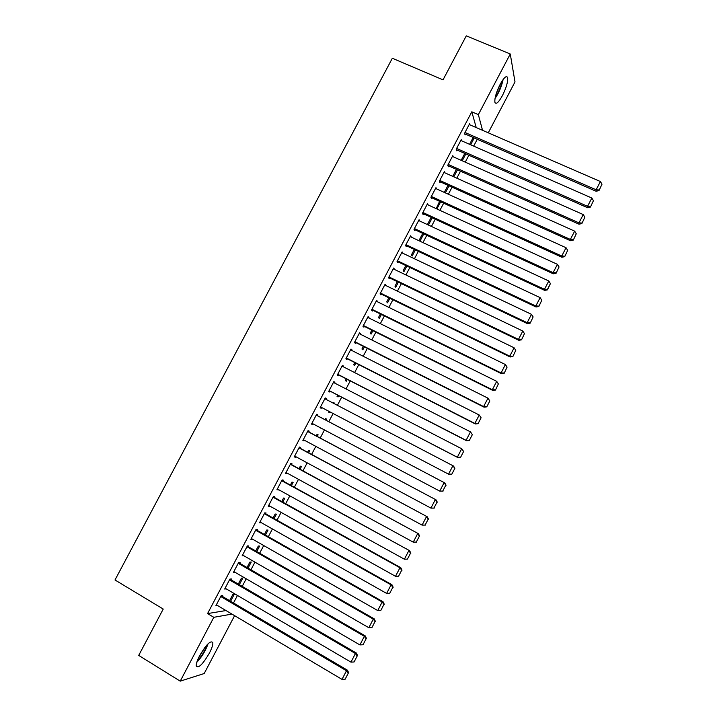 <?xml version="1.0" encoding="UTF-8"?>
<svg xmlns="http://www.w3.org/2000/svg" width="717" height="717" viewBox="0 0 717 717"><rect width="100%" height="100%" fill="white"/><g stroke="black" fill="none" stroke-linecap="round" stroke-linejoin="round"><path stroke-width="1.08" d="M199.64 655.688C206.362 644.368 210.753 640.03 212.824 642.683C213.003 644.852 211.865 648.311 209.427 653.062C202.794 664.309 198.394 668.647 196.234 666.066C196.055 663.906 197.193 660.447 199.64 655.688M500.143 84.346C504.033 77.409 506.543 75.186 507.654 77.66C508.039 81.774 506.292 87.752 502.429 95.594C498.557 102.522 496.047 104.754 494.9 102.28C494.506 98.229 496.254 92.251 500.143 84.346M233.5 602.97L237.452 595.46M242.229 586.363L246.209 578.798M250.95 569.782L254.956 562.155M259.653 553.228L263.695 545.538M268.337 536.701L272.415 528.949M277.013 520.201L281.118 512.386M285.68 503.719L289.82 495.85M294.328 487.264L298.496 479.332M302.968 470.827L307.163 462.841M311.59 454.426L315.821 446.377M320.203 438.042L324.469 429.931M328.807 421.686L333.1 413.512M337.411 405.32L341.677 397.191M346.015 388.937L350.246 380.888M354.619 372.58L358.805 364.621M363.205 356.25L367.346 348.372M371.773 339.939L375.878 332.141M380.333 323.654L384.393 315.937M388.883 307.396L392.898 299.76M397.415 291.165L401.386 283.609M405.939 274.952L409.864 267.477M414.453 258.765L418.334 251.371M422.949 242.597L426.794 235.293M431.428 226.455L435.237 219.232M439.906 210.341L443.662 203.189M448.367 194.253L452.077 187.182M456.81 178.183L460.484 171.193M465.243 162.141L468.882 155.222M473.668 146.116L477.262 139.286M234.602 615.661L204.193 673.532L180.227 681.15L213.818 617.31L231.95 614.084M180.227 681.15L138.713 655.419L163.225 609.065L114.998 579.981L392.333 58.256L443.025 79.847L466.283 35.85L510.262 53.99L515.003 81.908L488.268 132.806M239.326 584.669L242.821 578.027L241.432 578.144L238.313 584.068M230.964 579.775L231.394 578.951L229.915 579.076L224.672 589.033L226.196 588.845M256.74 551.561L259.635 546.049L258.317 546.031L255.718 550.979M248.342 546.757L248.781 545.933L247.374 545.915L242.14 555.854L243.663 555.648M274.091 518.552L276.403 514.152L275.158 514.017L273.069 517.979M265.675 513.829L266.106 513.005L264.77 512.861L259.554 522.765L261.078 522.559M291.398 485.651L293.128 482.353L291.944 482.093L290.367 485.086M282.955 480.999L283.385 480.184L282.122 479.906L276.923 489.783L278.447 489.559M308.651 452.839L309.807 450.652L308.686 450.258L307.62 452.284M300.181 448.268L300.611 447.453L299.419 447.041L294.239 456.89L295.449 457.267L295.762 456.666M325.85 420.126L326.432 419.033L325.375 418.522L324.819 419.579M321.521 428.372L320.49 427.825M317.362 415.636L317.783 414.82L316.672 414.283L311.501 424.097L312.639 424.607L313.033 423.864M338.72 395.65L338.039 396.958L337.035 396.358L337.689 395.112M333.808 381.722L334.911 382.286L333.862 381.614L328.709 391.401L329.784 392.038L330.205 391.222M334.911 382.286L334.534 383.003M355.838 363.107L354.583 365.491L353.642 364.774L354.798 362.578M350.882 349.287L351.984 349.851L351.007 349.045L345.872 358.805L346.867 359.567L347.297 358.76M351.984 349.851L351.688 350.416M372.903 330.662L371.083 334.113L370.214 333.271L371.863 330.143M367.902 316.959L369.013 317.506L368.108 316.573L362.981 326.298L363.913 327.194L364.335 326.387M389.914 298.308L387.538 302.834L386.732 301.866L388.865 297.797M384.877 284.712L385.988 285.258L385.146 284.192L380.037 293.898L380.897 294.92L381.327 294.113M406.88 266.052L403.94 271.635L403.196 270.551L405.831 265.55M401.798 252.572L402.909 253.101L402.138 251.909L397.048 261.588L397.836 262.736L398.258 261.938M423.792 233.885L420.296 240.527L419.624 239.326L422.743 233.392M414.032 229.323L544.678 290.385L544.472 289.318L548.792 280.983L418.665 220.522L419.786 221.051L419.087 219.725L414.005 229.368L414.731 230.65L415.152 229.843M440.65 201.818L436.895 208.961M436.205 208.647L439.602 201.334M436.519 188.867L435.981 187.63L430.917 197.247L431.571 198.654L431.993 197.856M457.473 169.839L453.798 176.83M456.415 169.373L452.741 176.355M453.243 156.808L452.821 155.634L447.775 165.224L448.358 166.756L448.779 165.959M472.888 138.031L473.955 138.498L473.731 137.736M473.955 138.498L470.648 144.789M473.175 137.494L469.581 144.323M469.949 124.848L469.617 123.727L464.589 133.29L465.1 134.939L465.521 134.151M476.222 127.572L471.804 111.807L207.571 613.582L225.972 610.543M461.605 140.81L461.228 139.663L456.191 149.244L456.738 150.839L457.159 150.041M461.165 160.321L464.795 153.42L465.853 153.886L462.223 160.796M444.89 172.824L444.406 171.623L439.351 181.222L439.969 182.692L440.39 181.894M449.066 185.82L445.356 192.882M448.008 185.345L444.298 192.407M428.157 204.945L427.538 203.664L422.465 213.299L423.155 214.643L423.577 213.836M432.226 217.843L428.461 225.004L427.816 223.749L431.177 217.35M410.241 236.529L411.352 237.058L410.617 235.803L405.535 245.465L406.288 246.684L406.709 245.877M415.34 249.955L412.123 256.068L411.415 254.929L414.292 249.462M393.337 268.633L394.458 269.171L393.651 268.041L388.551 277.73L389.376 278.814L389.797 278.017M398.401 282.166L395.739 287.221L394.968 286.2L397.352 281.664M376.389 300.826L377.509 301.364L376.631 300.369L371.514 310.085L372.41 311.044L372.831 310.237M381.417 314.467L379.311 318.465L378.477 317.559L380.368 313.956M359.396 333.109L360.508 333.665L359.567 332.796L354.431 342.538L355.399 343.371L355.82 342.565M360.508 333.665L360.248 334.167M364.37 346.876L362.838 349.788L361.933 349.009L363.331 346.347M342.35 365.491L343.452 366.055L342.439 365.32L337.295 375.09L338.334 375.789L338.756 374.982M343.452 366.055L343.12 366.692M347.288 379.365L346.32 381.211L345.343 380.548L346.248 378.836M325.258 397.971L326.36 398.544L325.276 397.935L320.114 407.74L321.216 408.314L320.114 407.74M326.36 398.544L325.948 399.324M321.646 407.498L321.216 408.314M333.692 402.721L334.722 403.259L333.71 402.685L333.414 403.232M334.722 403.259L334.454 403.77M330.143 411.961L329.748 412.723L328.709 412.185L329.748 412.723M329.112 411.424L328.709 412.185M308.776 431.948L309.206 431.132L308.05 430.648L302.87 440.48L304.053 440.919L304.402 440.247M317.255 436.465L318.124 434.825L317.039 434.377L316.224 435.918M291.577 464.625L292.007 463.809L290.779 463.46L285.59 473.319L286.836 473.632L287.114 473.103M300.029 469.232L301.472 466.489L300.324 466.167L299.007 468.667M274.324 497.401L274.754 496.585L273.455 496.37L268.248 506.265L269.771 506.05M282.749 502.088L284.774 498.243L283.556 498.046L281.727 501.524M257.018 530.284L257.448 529.46L256.077 529.379L250.851 539.301L252.375 539.094M265.424 535.043L268.024 530.087L266.742 530.015L264.403 534.47M239.657 563.257L240.096 562.433L238.653 562.478L233.41 572.435L234.934 572.238M248.037 568.106L251.237 562.029L249.883 562.074L247.015 567.514M222.252 596.329L222.691 595.495L221.168 595.684L215.916 605.668L217.385 605.453M230.605 601.258L234.387 594.052L232.971 594.232L229.592 600.658M207.571 613.582L213.818 617.31M471.804 111.807L478.347 114.63L510.262 53.99M482.532 130.315L478.347 114.63M311.536 424.016L312.639 424.607M320.409 427.959L321.449 428.506M302.95 440.337L304.053 440.919M294.355 456.666L295.449 457.267M285.742 473.032L286.836 473.632M277.112 489.415L278.205 490.025M268.472 505.826L269.565 506.435M259.823 522.263L260.916 522.872M251.156 538.718L252.25 539.336M242.48 555.2L243.565 555.827M233.796 571.709L234.88 572.336M225.093 588.245L226.169 588.881M469.205 124.525L600.416 181.535L596.132 189.79L596.123 191.269L599 190.561L602.002 184.197L599 190.561M464.75 133.81L596.123 191.269M465.01 132.493L596.132 189.79L599.009 189.969M602.002 184.197L600.416 181.535M460.807 140.46L591.839 198.044L587.555 206.308L587.582 207.724L590.441 207.052L593.434 200.697L590.441 207.052M456.335 149.683L587.582 207.724M456.612 148.446L587.555 206.308L590.441 206.487M593.434 200.697L591.839 198.044M452.4 156.431L583.262 214.58L578.96 222.862L579.022 224.206L581.872 223.561L584.857 217.233L581.872 223.561M447.91 165.564L579.022 224.206M448.197 164.417L578.96 222.862L581.854 223.023M584.857 217.233L583.262 214.58M502.258 80.743L502.115 81.514C500.744 87.322 498.467 92.538 495.286 97.154M495.017 98.534C498.673 93.246 501.3 87.25 502.895 80.537L503.065 79.578M496.245 93.64L500.385 83.898M196.79 662.329C201.871 656.915 205.618 650.74 208.047 643.812M207.061 644.825C204.945 650.875 201.674 656.261 197.247 660.966M198.582 657.812L204.883 647.442M443.984 172.421L574.667 231.143L570.356 239.433L570.454 240.715L573.295 240.096L576.271 233.787L573.295 240.096M439.458 181.473L570.454 240.715M439.772 180.424L570.356 239.433L573.259 239.586M576.271 233.787L574.667 231.143M435.56 188.428L566.054 247.732L561.743 256.041L561.877 257.251L564.7 256.659L567.667 250.367L564.7 256.659M430.989 197.399L561.877 257.251M431.338 196.449L561.743 256.041L564.655 256.175M567.667 250.367L566.054 247.732M427.117 204.47L557.432 264.349L553.112 272.666L553.282 273.804L556.096 273.24L559.054 266.966L556.096 273.24M422.492 213.334L553.282 273.804M422.896 212.492L553.112 272.666L556.034 272.783M559.054 266.966L557.432 264.349M414.435 228.562L544.472 289.318L547.474 289.856L550.423 283.6L547.403 289.426M550.423 283.6L548.792 280.983M544.678 290.385L547.474 289.856M410.196 236.61L540.143 297.645L535.814 305.989L536.056 306.993L538.843 306.491L541.783 300.253L538.843 306.491M405.598 245.348L536.056 306.993M405.956 244.658L535.814 305.989L538.754 306.087M541.783 300.253L540.143 297.645M401.717 252.716L531.485 314.342L527.147 322.695L527.425 323.627L530.195 323.152L533.125 316.932L530.195 323.152M397.146 261.4L527.425 323.627M397.469 260.782L527.147 322.695L530.096 322.775M533.125 316.932L531.485 314.342M393.23 268.848L522.81 331.048L518.463 339.419L518.776 340.288L521.537 339.84L524.459 333.638L521.537 339.84M388.686 277.479L518.776 340.288M388.972 276.923L518.463 339.419L521.42 339.491M524.459 333.638L522.81 331.048M384.724 284.999L514.116 347.79L509.769 356.17L510.119 356.976L512.87 356.555L515.774 350.371L512.87 356.555M380.207 293.576L510.119 356.976M380.467 293.083L509.769 356.17L512.736 356.232M515.774 350.371L514.116 347.79M376.21 301.176L505.413 364.559L501.058 372.948L501.452 373.682L504.185 373.288L507.08 367.122L504.185 373.288M371.72 309.69L501.452 373.682M371.944 309.278L501.058 372.948L504.033 372.992M507.08 367.122L505.413 364.559M367.678 317.38L496.702 381.345L492.337 389.752L492.767 390.415L495.483 390.057L498.369 383.909L495.483 390.057M363.223 325.841L492.767 390.415M363.411 325.491L492.337 389.752L495.322 389.788M498.369 383.909L496.702 381.345M359.136 333.611L487.972 398.168L489.828 400.964L486.771 406.844L489.828 400.964M354.718 342.009L484.065 407.175L483.608 406.584L487.972 398.168L489.648 400.713M354.861 341.731L483.608 406.584L486.592 406.602M484.065 407.175L486.771 406.844M350.577 349.86L479.234 415.009L481.107 417.769L478.051 423.657L481.107 417.769M346.194 358.195L475.353 423.962L474.86 423.433L479.234 415.009L480.919 417.545M346.302 357.989L474.86 423.433L477.854 423.442M475.353 423.962L478.051 423.657M342.018 366.127L470.477 431.876L472.369 434.601L469.312 440.498L472.369 434.601M337.653 374.417L466.633 440.776L466.095 440.319L470.477 431.876L472.171 434.403M337.725 374.274L466.095 440.319L469.106 440.319M466.633 440.776L469.312 440.498M333.432 382.43L461.712 448.77L463.621 451.459L460.556 457.365L463.621 451.459M329.103 390.648L457.894 457.607L457.321 457.222L461.712 448.77L463.406 451.289M329.139 390.586L457.321 457.222L460.332 457.204M457.894 457.607L460.556 457.365M324.846 398.751L453.52 466.032L454.865 468.335L451.791 474.251L454.865 468.335M451.791 474.251L448.528 474.152L452.929 465.683L454.632 468.201M320.544 406.924L448.528 474.152L451.558 474.125M316.233 415.098L444.755 482.908L316.26 415.053M443.016 491.172L439.727 491.118L444.128 482.631L445.84 485.14L442.765 491.073L445.84 485.14M311.931 423.281L439.727 491.118L442.765 491.073M444.755 482.908L446.091 485.248M307.62 431.464L435.99 499.812L307.674 431.356M434.224 508.111L430.917 508.102L435.327 499.606L437.038 502.106L433.955 508.048L437.038 502.106M303.309 439.664L430.917 508.102L433.955 508.048M435.99 499.812L437.307 502.178M298.989 447.865L427.198 516.742L299.088 447.677M425.423 525.086L422.089 525.113L426.498 516.598L428.228 519.09L425.136 525.041L428.228 519.09M294.669 456.066L422.089 525.113L425.136 525.041M427.198 516.742L428.506 519.144M290.349 464.284L418.405 533.69L290.475 464.033M416.604 542.079L413.243 542.151L417.661 533.627L419.4 536.101L416.299 542.07L419.4 536.101M286.02 472.503L413.243 542.151L416.299 542.07M418.405 533.69L419.687 536.128M281.691 480.722L409.595 550.674L281.862 480.399M277.354 488.958L404.388 559.206L408.815 550.674L410.554 553.148L407.453 559.117L410.554 553.148M409.595 550.674L410.859 553.139M407.453 559.117L404.388 559.206M273.016 497.195L399.952 567.747L400.767 567.676L273.231 496.8M268.678 505.44L395.515 576.298L399.952 567.747L401.699 570.212L398.598 576.19L401.699 570.212M400.767 567.676L402.022 570.176M398.598 576.19L395.515 576.298M264.34 513.686L391.079 584.857L391.93 584.705L264.582 513.22M259.993 521.94L386.633 593.416L391.079 584.857L392.826 587.304L389.725 593.291L392.826 587.304M391.93 584.705L393.167 587.241M389.725 593.291L386.633 593.416M255.646 530.204L382.188 601.984L383.075 601.76L255.924 529.666M251.291 538.467L377.734 610.552L382.188 601.984L383.945 604.422L380.835 610.418L383.945 604.422M383.075 601.76L384.303 604.332M380.835 610.418L377.734 610.552M246.935 546.748L373.279 619.138L374.211 618.843L247.257 546.13M242.579 555.021L368.825 627.725L373.279 619.138L375.045 621.567L371.935 627.581L375.045 621.567M374.211 618.843L375.421 621.451M371.935 627.581L368.825 627.725M238.214 563.311L364.361 636.32L365.329 635.952L238.573 562.63M233.85 571.601L359.898 644.915L364.361 636.32L366.136 638.739L363.017 644.762L366.136 638.739M365.329 635.952L366.521 638.596M363.017 644.762L359.898 644.915M229.485 579.901L355.435 653.528L356.439 653.088L229.879 579.148M225.111 588.209L350.963 662.141L355.435 653.528L357.209 655.938L354.09 661.97L357.209 655.938M356.439 653.088L357.613 655.759M354.09 661.97L350.963 662.141M220.737 596.517L346.49 670.762L347.53 670.252L221.168 595.693M216.355 604.834L342.009 679.384L346.49 670.762L348.274 673.164L345.146 679.205L348.274 673.164M347.53 670.252L348.686 672.958M345.146 679.205L342.009 679.384"/></g></svg>
